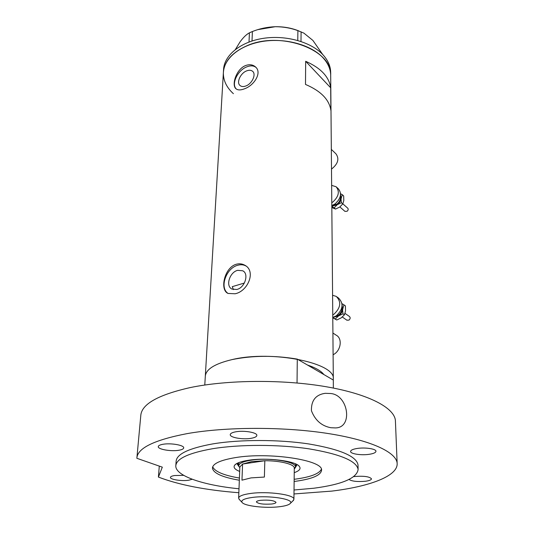 <?xml version="1.0" encoding="UTF-8"?>
<svg xmlns="http://www.w3.org/2000/svg" width="534" height="534" viewBox="0 0 534 534"><rect width="100%" height="100%" fill="white"/><g stroke="black" fill="none" stroke-linecap="round" stroke-linejoin="round"><path stroke-width="0.8" d="M331.327 149.387L335.986 153.859C339.511 158.845 338.015 163.931 331.501 169.104M332.916 333.029L336.146 335.158C342.815 338.396 340.892 351.152 333.103 354.736M244.372 283.04L232.243 286.665L233.405 289.602M237.67 270.337C229.6 272.166 225.301 286.131 231.976 289.088L236.816 289.475C244.892 287.759 249.265 273.795 242.743 270.778L237.67 270.337M246.608 70.895C240.38 73.185 236.155 82.717 240.126 85.594C241.602 86.728 243.537 86.848 245.934 85.947C252.161 83.725 256.46 74.173 252.562 71.269C251.053 70.067 249.071 69.941 246.608 70.895M245.473 65.595C236.008 69.34 231.235 85.587 236.135 88.878C237.997 90.266 240.761 90.253 244.412 88.831C254.184 85.533 262.481 72.437 255.372 66.817C252.662 64.561 249.365 64.153 245.473 65.595M255.966 67.397C253.623 65.569 250.566 65.388 246.788 66.863C237.65 70.274 231.068 83.978 236.248 88.964M236.395 264.223C224.347 267.394 219.514 290.029 228.065 293.44L235.047 293.773C247.936 291.39 256.427 271.012 244.759 265.204C242.169 263.756 239.386 263.429 236.395 264.223M245.92 265.979L245.82 265.919C243.497 264.65 240.854 264.423 237.904 265.224C226.196 267.934 219.18 287.686 228.038 293.426M330.88 110.391L330.686 87.81C329.131 76.823 320.787 67.985 305.668 61.29L305.495 84.425C320.847 90.987 329.304 99.644 330.88 110.391M297.037 382.985L297.291 359.108C274.483 355.264 252.729 355.424 232.036 359.602C214.655 363.754 205.744 369.368 205.296 376.443C205.744 369.368 214.655 363.754 232.036 359.602C272.06 349.897 335.659 362.953 333.309 378.9L333.343 388.058M246.368 46.004C279.849 30.391 332.375 49.622 330.686 74.914L330.693 75.735L330.686 74.914C330.499 68.986 328.023 63.359 323.244 58.026C311.602 45.09 285.89 37.754 262.968 41.365C240.013 44.916 223.733 58.54 223.366 72.851C224.08 61.65 231.743 52.706 246.368 46.004M297.291 359.108L323.891 374.568C321.114 370.963 315.647 367.786 307.497 365.036C315.647 367.786 321.114 370.963 323.891 374.568L333.269 380.021M330.686 87.81L305.668 61.29M330.666 72.838L330.659 72.003C330.479 66.069 328.003 60.422 323.23 55.075C311.616 42.106 285.95 34.763 263.075 38.381C240.16 41.939 223.906 55.603 223.539 69.947L223.426 71.816M235.441 49.415L240.113 41.799C243.357 37.373 246.454 34.376 249.418 32.821L252.402 31.526C259.611 28.642 267.22 27.034 275.237 26.713C283.133 26.7 290.69 28.008 297.892 30.632L303.893 33.128L312.884 40.41L322.703 54.508M249.011 42.026L249.418 32.821M252.402 31.526L252.008 40.984M297.772 40.45L297.892 30.632M301.096 31.806L300.996 41.452M258.049 29.597L275.237 26.713C283.721 26.593 291.591 28.008 298.86 30.959M205.33 375.789L223.366 72.851C223.265 80.541 226.61 87.483 233.398 93.69M239.679 471.429C234.78 469.466 233.111 467.384 234.666 465.181C236.455 463.078 240.988 461.449 248.263 460.301C266.599 457.271 295.756 460.882 299.374 466.429C301.116 468.779 299.4 470.854 294.234 472.657M237.236 463.298L237.136 463.939L238.912 466.502M237.396 463.212L238.805 464.814M294.161 479.285L295.963 479.058C310.761 476.982 319.232 473.705 321.361 469.239M212.699 466.789C214.768 471.569 223.673 475.327 239.419 478.057M295.249 467.777L297.084 464.647M295.449 466.095L296.924 464.56M279.516 506.719C285.536 505.978 289.161 504.844 290.403 503.315C294.434 499.17 268.922 495.105 252.342 497.441C244.238 498.589 240.814 500.238 242.056 502.387C244.358 506.092 265.698 508.495 279.516 506.719M239.472 499.65L238.631 498.195C238.805 496.133 242.79 494.551 250.579 493.463C267.761 491.006 294.775 494.738 293.927 499.257L292.812 500.985M260.712 500.298C257.909 500.672 256.467 501.226 256.393 501.96C258.336 503.849 263.402 504.537 271.606 504.016C274.456 503.649 275.924 503.088 276.005 502.34C274.076 500.445 268.976 499.764 260.712 500.298M294.287 468.191L294.287 468.018C294.568 464.3 280.23 460.648 264.824 460.735L251.641 461.623L242.583 464.053L239.853 466.97L238.638 498.022M264.39 477.056L264.824 460.735L242.583 464.053L241.969 480.166L251.093 477.883L264.39 477.056M239.325 467.183L238.765 465.802C238.952 463.379 243.037 461.516 251.02 460.215C268.642 457.278 296.317 461.576 295.435 466.896L294.281 468.939M330.599 393.505C348.435 394.873 353.301 427.961 335.319 427.921L330.84 427.721C321.581 425.972 315.113 420.298 311.422 410.699C311.175 400.473 315.768 394.679 325.213 393.318L330.599 393.505M294.134 481.461L295.943 481.234C312.41 478.911 320.947 475.233 321.555 470.207C323.517 460.215 269.45 451.811 235.374 457.618C220.388 460.134 212.746 463.632 212.439 468.111C213.386 473.244 222.351 477.283 239.332 480.233M294.034 489.998L313.879 488.223C342.127 484.471 356.872 478.224 358.114 469.473C356.645 460.982 340.251 454.1 308.932 448.834C278.701 444.301 239.673 444.288 212.559 448.727C188.442 453.019 176.187 458.766 175.793 465.975C175.579 476.074 203.748 485.339 238.998 488.777M358.034 465.448L358.02 464.92C356.552 456.29 340.191 449.308 308.952 443.974C278.795 439.382 239.866 439.382 212.819 443.894C188.756 448.266 176.52 454.107 176.12 461.423L175.84 465.268M293.987 493.957L331.834 491.1C370.015 486.461 398.19 475.961 397.142 463.292C396.422 452.138 370.322 439.896 326.301 433.241C282.366 426.586 225.361 426.82 186.98 433.648C154.006 440.016 137.298 448.233 136.858 458.292L162.323 467.163L158.411 477.069C178.91 484.919 205.723 490.145 238.845 492.728M395.44 421.486L395.407 420.679C394.619 407.969 369.041 394.139 326.08 386.723C283.2 379.307 227.624 379.747 190.071 387.611C157.797 394.933 141.363 404.325 140.769 415.786L136.958 457.197M183.689 475.353L174.631 475.527C171.915 475.954 170.513 476.582 170.433 477.409C170.052 479.532 181.84 481.334 188.676 480.233L192.22 479.258M178.943 450.242C182.014 449.708 183.603 448.907 183.703 447.846C184.223 445.176 170.62 442.813 162.89 444.295C159.9 444.835 158.358 445.623 158.264 446.651C157.817 449.368 171.254 451.664 178.943 450.242M251.1 438.314C254.825 437.653 256.741 436.679 256.847 435.384C257.254 432.527 244.051 430.237 235.834 431.792C232.203 432.46 230.341 433.428 230.247 434.683C229.914 437.58 242.937 439.802 251.1 438.314M369.201 454.314C373.586 453.626 375.836 452.605 375.956 451.257C376.156 448.86 365.082 447.185 357.193 448.46C352.887 449.161 350.684 450.169 350.591 451.484C350.438 453.9 361.351 455.535 369.201 454.314M349.002 479.479C352.06 481.341 357.546 481.935 365.456 481.247C369.361 480.707 371.37 479.899 371.484 478.818C369.508 476.568 363.881 475.801 354.616 476.508L353.775 476.635M159.286 466.129L158.411 477.069M342.821 203.814L347.714 208.153C348.508 209.121 348.301 210.162 347.093 211.27L344.897 211.337M336.56 187.154L338.276 188.709C342.04 193.395 340.959 198.468 335.038 203.928L331.814 205.59M331.641 185.378L336.113 186.746C339.878 191.446 338.79 196.532 332.849 202.012L331.788 202.7M331.821 206.591L334.177 207.873L337.181 204.769L331.821 206.318M342.301 194.703L343.669 195.938L343.809 200.45L342.768 203.921L341.393 202.706L337.181 204.769C339.504 203 340.866 200.797 341.253 198.161L342.301 194.703L340.565 193.755M340.552 194.523L341.393 202.706M342.768 203.921L339.757 207.025L335.566 209.074L331.828 207.566M335.566 209.074L334.177 207.873M345.004 313.365L349.423 316.475C350.538 317.59 350.391 318.805 348.996 320.113L346.846 320.166M336.994 296.937L338.536 298.052C343.836 303.486 343.062 309.426 336.213 315.881L332.775 317.456M332.589 295.282L336.233 296.39C341.54 301.83 340.759 307.791 333.883 314.272L332.755 314.947M332.775 317.49L335.285 318.992L338.489 315.961L333.296 317.309M343.943 304.834L345.391 305.875L345.545 310.795L344.437 314.833L342.975 313.812L338.489 315.961C340.966 314.179 342.414 311.816 342.828 308.866L343.943 304.834L342.007 303.686M342.1 304.707L342.975 313.812M344.437 314.833L341.226 317.863L336.76 319.999L332.782 317.763M336.76 319.999L335.285 318.992M335.419 203.641L338.89 199.709M340.332 196.091C340.939 199.109 339.784 201.799 336.881 204.162L332.014 205.523M341.96 306.943C342.334 310.267 341.072 313.037 338.169 315.247L335.339 316.415M333.309 378.9L330.659 72.003M245.82 265.919L244.759 265.204M255.899 67.331L255.372 66.817M243.484 271.265L242.743 270.778M235.908 464.073L234.666 465.181M204.782 385.021L205.296 376.443M298.639 465.695L299.374 466.429M290.403 503.315L293.627 500.204M293.927 499.257L294.287 468.018M294.281 468.892L294.955 468.251M295.435 466.896L295.469 463.846M238.771 465.601L238.892 462.571M242.056 502.387L239.005 499.156M397.142 463.292L395.407 420.679M358.114 469.473L358.02 464.92M325.213 393.318L322.723 393.785M344.997 211.424L339.878 206.938M347.007 320.273L342.334 317.029"/></g></svg>
